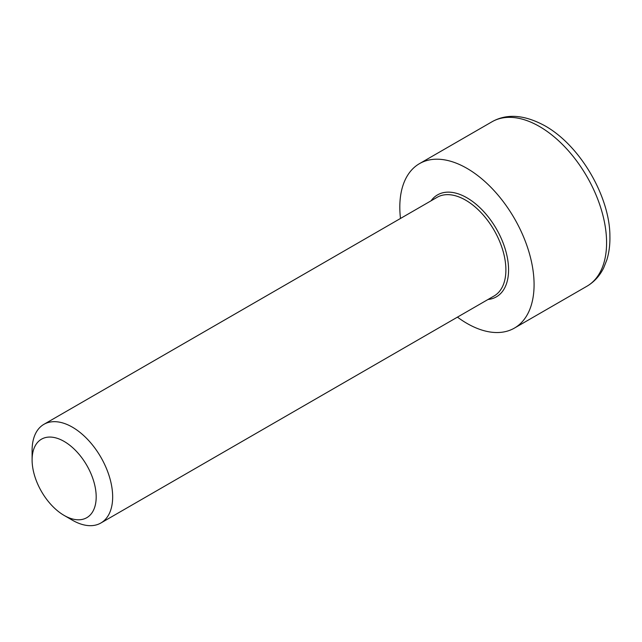 <?xml version="1.0" encoding="UTF-8"?>
<svg xmlns="http://www.w3.org/2000/svg" width="642" height="642" viewBox="0 0 642 642"><rect width="100%" height="100%" fill="white"/><g stroke="black" fill="none" stroke-linecap="round" stroke-linejoin="round"><path stroke-width="0.96" d="M64.144 515.43L72.377 520.189A56.961 32.886 -120 0 0 100.866 523.005A56.961 32.886 -120 0 0 112.663 496.932A56.961 32.886 -120 0 0 87.794 439.601A56.961 32.886 -120 0 0 43.897 424.338A56.961 32.886 -120 0 0 32.1 450.419L32.1 459.929A45.317 26.162 60 0 1 64.144 441.431A45.317 26.162 60 0 1 96.188 496.932A45.317 26.162 60 0 1 64.144 515.43A45.317 26.162 60 0 1 32.1 459.929M457.457 317.132A94.944 54.819 -120 0 0 514.419 328.094A94.944 54.819 -120 0 0 534.08 284.631A94.944 54.819 -120 0 0 492.639 189.085A94.944 54.819 -120 0 0 419.475 163.646A94.944 54.819 -120 0 0 400.488 218.465M43.897 424.338L437.122 197.311A56.961 32.886 60 0 1 465.602 200.135A56.961 32.886 60 0 1 505.888 269.905A56.961 32.886 60 0 1 494.091 295.978L100.866 523.005M488.016 299.485A58.863 33.986 -120 0 0 508.568 269.905A58.863 33.986 -120 0 0 466.951 197.808A58.863 33.986 -120 0 0 431.055 200.818M606.586 242.772A94.944 54.819 60 0 1 586.924 286.236C594.155 281.982 599.74 275.867 603.681 267.883L606.875 259.809C609.097 252.539 610.109 244.602 609.9 235.999C609.9 197.784 581.259 146.384 545.146 125.928C524.65 114.725 506.931 113.345 491.981 121.787A94.944 54.819 60 0 1 539.457 126.49A94.944 54.819 60 0 1 606.586 242.772M491.981 121.787L419.475 163.646M586.924 286.236L514.419 328.094"/></g></svg>
